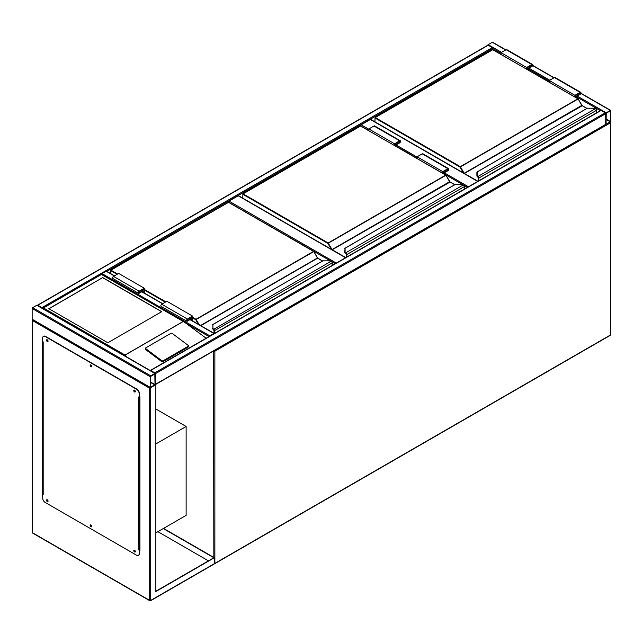 <?xml version="1.0" encoding="UTF-8"?>
<svg xmlns="http://www.w3.org/2000/svg" width="643" height="643" viewBox="0 0 643 643"><rect width="100%" height="100%" fill="white"/><g stroke="black" fill="none" stroke-linecap="round" stroke-linejoin="round"><path stroke-width="0.96" d="M155.847 532.854L186.124 515.373L186.124 426.478L155.847 408.988M155.847 443.959L186.124 426.478M368.849 130.441L360.635 125.932M360.635 125.698A0.723 0.418 -60 0 1 361.149 124.814L368.849 129.259M477.701 181.439L370.384 119.477L361.149 124.814M370.384 119.477A0.723 0.418 -60 0 1 370.898 119.775M330.711 261.034L228.474 202.232M228.474 202.006A0.723 0.418 -60 0 1 228.988 201.114L336.297 263.075M345.54 257.739L238.223 195.777L228.988 201.114M238.223 195.777A0.723 0.418 -60 0 1 238.738 196.075M487.715 45.267A0.723 0.418 -60 0 1 488.182 44.656L492.289 42.285A0.723 0.418 -60 0 1 492.803 42.583M610.85 110.733A0.723 0.418 120 0 0 610.336 110.435L606.228 112.806A0.723 0.418 120 0 0 605.714 113.698L605.714 124.364A0.723 0.418 120 0 0 606.228 124.662L610.336 122.291A0.723 0.418 120 0 0 610.85 121.406L610.85 110.733M606.228 113.184L606.092 124.308L610.529 121.591L610.472 110.797L606.228 113.184M155.18 384.723A0.723 0.418 -120 0 0 155.333 384.393L155.333 373.728A0.723 0.418 -120 0 0 154.818 372.836L150.711 370.464A0.723 0.418 -120 0 0 150.245 370.545M154.818 372.836L605.208 112.806A0.723 0.418 60 0 1 605.714 113.698L605.714 124.364A0.723 0.418 60 0 1 605.569 124.702L155.284 384.667M605.208 112.806L601.101 110.435A0.723 0.418 60 0 0 600.586 110.733M150.711 375.801A0.723 0.418 120 0 0 150.197 376.685L150.197 387.359A0.723 0.418 120 0 0 150.711 387.657L154.818 385.286A0.723 0.418 120 0 0 155.333 384.393L155.333 373.728A0.723 0.418 120 0 0 154.818 373.43L150.711 375.801L32.664 307.643L36.772 305.272A0.723 0.418 -60 0 1 37.286 305.57M155.26 384.731L149.69 388.243L32.664 320.68L32.664 319.499A0.723 0.418 -60 0 1 32.15 319.201L32.15 308.536A0.723 0.418 -60 0 1 32.664 307.643M155.011 373.913L150.518 376.501L150.575 387.295L155.011 384.578L154.818 373.8M42.366 308.262A0.723 0.418 -120 0 0 41.899 307.643L37.792 305.272A0.723 0.418 -120 0 0 37.326 305.353M487.667 45.54A0.723 0.418 60 0 1 488.182 45.243L37.792 305.272M501.01 53.248L492.803 48.506A0.723 0.418 60 0 0 492.289 47.614L488.182 45.243M106.786 271.37L492.803 48.506L492.803 49.624M214.312 333.5A0.723 0.418 120 0 0 213.846 333.428L209.739 335.799A0.723 0.418 120 0 0 209.272 336.41M101.473 274.231A0.723 0.418 -60 0 1 101.956 273.564L209.739 335.799M106.569 271.491A0.723 0.418 -60 0 0 106.063 271.193L101.956 273.564M134.958 390.55L134.5 390.397L134.805 391.402L135.199 390.96M135.199 391.306L134.66 390.373M91.33 365.361L90.872 365.208L91.177 366.213L91.571 365.771M91.571 366.116L91.033 365.184M47.703 340.171L47.244 340.018L47.55 341.023L47.944 340.589M47.944 340.935L47.405 339.994M47.703 500.19L47.244 500.037L47.55 501.05L47.944 500.608M47.944 500.953L47.405 500.013M91.33 525.379L90.872 525.227L91.177 526.231L91.571 525.797M91.571 526.143L91.033 525.202M134.958 550.569L134.5 550.416L134.805 551.421L135.199 550.979M135.199 551.324L134.66 550.392M155.847 384.691L155.847 591.528L214.36 557.746L163.547 528.409M155.847 591.23L213.846 557.746L163.29 528.562M214.36 557.746L214.36 563.678L213.331 564.265L214.36 563.678A0.723 0.418 60 0 0 214.722 563.71L610.183 335.389A0.723 0.723 0 0 0 610.336 334.464M42.671 340.686L42.671 494.78M139.418 550.633L139.933 550.93L139.933 396.844L139.418 396.546M208.453 560.857L157.897 531.673M42.968 494.363L42.671 341.578L43.185 341.875L43.185 494.78L42.414 494.628M139.933 550.633L139.418 550.344M150.711 387.657L150.711 600.417A0.723 0.418 180 0 1 149.69 600.417L32.664 532.854L32.664 319.499M134.146 550.087A1.085 0.627 -120 0 0 134.13 550.979A1.085 0.627 -120 0 0 134.805 551.823A1.085 0.627 -120 0 0 135.199 551.927M134.548 550.191A1.085 0.627 -120 0 0 134.001 550.135A1.085 0.627 -120 0 0 133.832 551.011A1.085 0.627 -120 0 0 134.548 551.967A1.085 0.627 -120 0 0 135.086 552.024A1.085 0.627 -120 0 0 135.255 551.147A1.085 0.627 -120 0 0 134.548 550.191M90.518 524.905A1.085 0.627 -120 0 0 90.502 525.789A1.085 0.627 -120 0 0 91.177 526.633A1.085 0.627 -120 0 0 91.579 526.738M90.92 525.001A1.085 0.627 -120 0 0 90.374 524.953A1.085 0.627 -120 0 0 90.205 525.821A1.085 0.627 -120 0 0 90.92 526.786A1.085 0.627 -120 0 0 91.459 526.834A1.085 0.627 -120 0 0 91.627 525.966A1.085 0.627 -120 0 0 90.92 525.001M46.891 499.715A1.085 0.627 -120 0 0 46.875 500.608A1.085 0.627 -120 0 0 47.55 501.444A1.085 0.627 -120 0 0 47.952 501.548M47.293 499.82A1.085 0.627 -120 0 0 46.746 499.764A1.085 0.627 -120 0 0 46.577 500.632A1.085 0.627 -120 0 0 47.293 501.596A1.085 0.627 -120 0 0 47.839 501.644A1.085 0.627 -120 0 0 48 500.776A1.085 0.627 -120 0 0 47.293 499.82M46.891 339.697A1.085 0.627 -120 0 0 46.875 340.589A1.085 0.627 -120 0 0 47.55 341.425A1.085 0.627 -120 0 0 47.952 341.529M47.293 339.793A1.085 0.627 -120 0 0 46.746 339.745A1.085 0.627 -120 0 0 46.577 340.613A1.085 0.627 -120 0 0 47.293 341.578A1.085 0.627 -120 0 0 47.839 341.626A1.085 0.627 -120 0 0 48 340.758A1.085 0.627 -120 0 0 47.293 339.793M90.518 364.886A1.085 0.627 -120 0 0 90.502 365.771A1.085 0.627 -120 0 0 91.177 366.614A1.085 0.627 -120 0 0 91.579 366.719M90.92 364.983A1.085 0.627 -120 0 0 90.374 364.935A1.085 0.627 -120 0 0 90.205 365.803A1.085 0.627 -120 0 0 90.92 366.759A1.085 0.627 -120 0 0 91.459 366.815A1.085 0.627 -120 0 0 91.627 365.947A1.085 0.627 -120 0 0 90.92 364.983M134.146 390.068A1.085 0.627 -120 0 0 134.13 390.96A1.085 0.627 -120 0 0 134.805 391.804A1.085 0.627 -120 0 0 135.199 391.9M134.548 390.172A1.085 0.627 -120 0 0 134.001 390.116A1.085 0.627 -120 0 0 133.832 390.992A1.085 0.627 -120 0 0 134.548 391.949A1.085 0.627 -120 0 0 135.086 392.005A1.085 0.627 -120 0 0 135.255 391.129A1.085 0.627 -120 0 0 134.548 390.172M43.185 494.78A0.723 0.418 180 0 1 43.001 494.371M42.671 494.483L42.671 498.036A3.633 2.098 -120 0 0 45.235 502.48L136.597 555.23A3.633 2.098 -120 0 0 138.414 555.407A3.633 2.098 -120 0 0 139.161 553.752L139.354 550.006A0.723 0.418 180 0 1 138.655 549.894L138.655 396.988L139.161 397.286L139.161 393.725A3.633 2.098 -120 0 0 136.597 389.28L45.235 336.538A3.633 2.098 -120 0 0 43.427 336.361A3.633 2.098 -120 0 0 42.671 338.017L42.671 341.578M139.418 550.046L138.655 549.894M136.597 389.28L136.855 389.136A3.633 2.098 60 0 1 139.418 393.58L139.161 397.286M139.161 553.752L139.161 550.191M43.555 336.289A3.633 2.098 60 0 1 43.684 336.209A3.633 2.098 60 0 1 45.492 336.385L45.235 336.538M136.855 389.136L45.492 336.385M139.418 553.599A3.633 2.098 60 0 1 138.671 555.263A3.633 2.098 60 0 1 138.534 555.327M139.418 397.085A0.723 0.418 0 0 0 139.676 396.988L139.933 396.844M139.933 549.749L139.676 549.894A0.723 0.418 180 0 1 139.354 550.006M42.928 341.722L42.968 475.048M102.719 277.567L48.828 308.68L107.855 342.759L161.747 311.646L102.719 277.567L48.956 308.761M188.399 345.918A1.085 0.715 -172 0 0 188.094 345.323L172.356 333.516A1.085 0.715 8 0 0 170.821 333.387L145.929 347.759A1.085 0.715 8 0 0 145.615 348.184L145.487 349.077A1.085 0.715 8 0 0 145.8 349.671L161.53 361.479A1.085 0.715 8 0 0 163.065 361.607L187.957 347.236A1.085 0.715 -172 0 0 188.27 346.818L188.399 345.918A1.085 0.715 -172 0 1 188.086 346.344L187.957 347.236M206.138 338.218L184.412 322.119L101.441 274.457L43.443 307.941L125.015 355.032L126.792 357.002M145.615 348.184A1.085 0.715 8 0 0 145.921 348.779L161.658 360.586A1.085 0.715 8 0 0 163.185 360.715L188.086 346.344M43.443 307.941L42.414 308.536L43.443 307.941M161.618 311.718L102.719 277.72M596.479 112.863L596.479 110.427A1.455 0.836 -120 0 0 595.844 108.964L595.434 108.659A3.263 1.889 0 0 0 593.433 108.265L587.389 108.193L477.251 171.85L477.251 175.338A3.263 1.889 0 0 0 477.934 176.495L477.95 177.187L477.934 176.495L595.434 108.659L596.005 109.029A1.085 0.627 60 0 1 596.479 110.13L596.005 109.029M477.251 172.477L477.251 171.85L477.251 172.477M476.889 172.179L476.889 175.668L477.251 171.85M477.645 176.946L476.889 175.668A3.633 2.098 0 0 0 477.645 176.946L478.038 177.315M478.432 181.013L478.432 178.28A1.085 0.627 -120 0 0 477.95 177.187L477.95 177.219A1.053 0.611 60 0 1 478.4 178.272L477.87 177.138M581.979 105.573A0.723 0.418 60 0 1 581.827 105.364L578.186 98.918L460.075 167.108L375.006 117.999L375.006 121.897M595.844 108.964L593.433 108.193L587.188 108.249L476.889 172.139M526.673 69.131L526.673 67.475L531.809 64.509A1.27 0.731 -60 0 1 532.444 64.445A1.27 0.731 -60 0 1 532.637 65.465A1.27 0.731 -60 0 1 531.809 66.583L528.474 68.512L528.474 70.167M526.673 67.475L501.01 52.654L506.145 49.688A1.27 0.731 -60 0 1 506.78 49.632L532.444 64.445M501.01 54.309L501.01 52.654M527.059 69.348L527.059 67.692L531.809 64.951A0.723 0.418 -60 0 1 531.809 66.141L528.088 68.287L527.059 67.692M528.088 68.287L528.088 69.942M575.308 97.206L575.308 95.55L576.337 96.145L576.337 97.8M575.308 95.55L580.058 92.809A0.723 0.418 -60 0 1 580.058 93.991L576.337 96.145M574.922 96.98L574.922 95.325L580.058 92.367A1.27 0.731 -60 0 1 580.693 92.303A1.27 0.731 -60 0 1 580.886 93.315A1.27 0.731 -60 0 1 580.058 94.441L576.715 96.362L576.715 98.017M549.259 82.167L549.259 80.512L574.922 95.325M549.259 80.512L554.395 77.546A1.27 0.731 -60 0 1 555.03 77.481L580.693 92.303M464.318 189.163L464.318 186.727A1.455 0.836 -120 0 0 463.675 185.264L463.265 184.959A3.263 1.889 0 0 0 461.272 184.565L455.228 184.501L345.09 248.158L345.09 251.646A3.263 1.889 0 0 0 345.773 252.795L345.789 253.487L345.773 252.795L463.265 184.959L463.836 185.337A1.085 0.627 60 0 1 464.318 186.43L463.836 185.337M345.09 248.777L345.09 248.158L345.09 248.777M345.484 253.254L345.789 253.487A1.053 0.611 60 0 1 346.239 254.572L346.239 257.337L346.264 254.588A1.085 0.627 -120 0 0 345.789 253.487L345.484 253.254A3.633 2.098 0 0 1 344.728 251.968L345.09 248.158M344.728 251.968L345.709 253.438M449.819 181.881A0.723 0.418 60 0 1 449.658 181.664L446.017 175.226L327.914 243.416L242.845 194.299L242.845 198.205M346.143 253.125A1.455 0.836 60 0 1 346.778 254.588L345.87 253.623M463.675 185.264L461.272 184.501L455.027 184.557L344.728 248.447M394.513 145.431L394.513 143.775L399.641 140.809A1.27 0.731 -60 0 1 400.276 140.753A1.27 0.731 -60 0 1 400.476 141.765A1.27 0.731 -60 0 1 399.641 142.891L396.305 144.812L396.305 146.467M394.513 143.775L368.849 128.962L373.977 125.996A1.27 0.731 -60 0 1 374.62 125.932L400.276 140.753M368.849 130.617L368.849 128.962M394.898 145.656L394.898 144L399.641 141.259A0.723 0.418 -60 0 1 399.641 142.441L395.919 144.595L394.898 144M395.919 144.595L395.919 146.242M443.14 173.506L443.14 171.85L444.168 172.445L444.168 174.1M443.14 171.85L447.89 169.109A0.723 0.418 -60 0 1 447.89 170.299L444.168 172.445M442.754 173.288L442.754 171.633L447.89 168.667A1.27 0.731 -60 0 1 448.525 168.603A1.27 0.731 -60 0 1 448.718 169.623A1.27 0.731 -60 0 1 447.89 170.741L444.554 172.67L444.554 174.325M417.098 158.467L417.098 156.812L442.754 171.633M417.098 156.812L422.226 153.854A1.27 0.731 -60 0 1 422.861 153.79L448.525 168.603M332.15 265.471L332.15 263.035A1.455 0.836 -120 0 0 331.515 261.572L331.105 261.267A3.263 1.889 0 0 0 329.103 260.873L323.059 260.809L212.921 324.458L212.921 327.946A3.263 1.889 0 0 0 213.605 329.103L213.709 329.923M212.921 325.085L212.921 324.458L212.921 325.085M212.56 328.276L213.315 329.554A3.633 2.098 180 0 1 212.56 328.243L212.56 328.276A3.633 2.098 0 0 0 213.315 329.554L331.105 261.267L331.675 261.637A1.085 0.627 60 0 1 332.15 262.738L331.675 261.637M212.921 327.946L212.921 324.458M214.103 333.331L214.103 330.896A1.085 0.627 -120 0 0 213.621 329.795L213.621 329.827A1.053 0.611 60 0 1 214.079 330.88L213.54 329.746M317.65 258.181A0.723 0.418 60 0 1 317.497 257.972L313.856 251.534L195.745 319.716L192.546 317.867M331.515 261.572L329.103 260.809L322.858 260.857L212.56 324.747M190.103 317.939L191.132 318.534L191.132 320.069M192.161 320.664L192.161 316.758L187.41 319.499A0.723 0.418 120 0 0 187.41 320.68L191.132 318.534M192.546 320.881L192.546 316.091L187.41 319.057A1.27 0.731 120 0 0 186.583 320.174A1.27 0.731 120 0 0 186.775 321.195A1.27 0.731 120 0 0 187.41 321.13L190.746 319.201L190.746 319.844M186.775 321.195L161.112 306.373A1.27 0.731 120 0 1 160.919 305.353A1.27 0.731 120 0 1 161.747 304.235L166.883 301.278L192.546 316.091M144.297 293.031L144.297 288.233L139.161 291.199A1.27 0.731 120 0 0 138.333 292.316A1.27 0.731 120 0 0 138.526 293.337A1.27 0.731 120 0 0 139.161 293.272L142.497 291.343L142.497 291.994M144.297 288.233L118.633 273.42L113.506 276.386A1.27 0.731 120 0 0 112.67 277.503A1.27 0.731 120 0 0 112.863 278.523L138.526 293.337M143.911 292.806L143.911 288.9L139.161 291.641A0.723 0.418 120 0 0 139.161 292.83L142.883 290.684L141.862 290.089M142.883 290.684L142.883 292.211M213.846 557.449L213.54 351.03M214.36 563.501A0.723 0.418 0 0 0 214.866 563.381L610.336 335.059L610.336 122.885L214.866 351.207L214.866 563.381A0.723 0.418 60 0 1 214.722 563.71A0.723 0.723 0 0 1 214.328 563.807M610.183 122.379A0.723 0.418 60 0 1 610.336 122.885A0.723 0.418 0 0 0 610.553 122.588L610.553 334.762A0.723 0.418 0 0 1 610.336 335.059A0.723 0.418 60 0 1 610.183 335.389M213.942 350.805A0.723 0.418 120 0 0 213.846 351.207A0.723 0.418 0 0 0 214.866 351.207A0.723 0.418 60 0 0 214.537 350.459M467.437 187.362L463.941 185.345M462.872 184.726L444.554 174.149M417.098 158.299L396.305 146.299M396.305 145.109L417.098 157.109M444.554 172.967L468.466 186.767M335.276 263.662L331.78 261.645M610.336 110.435L580.854 93.42M553.88 77.843L532.605 65.562M505.631 49.985L492.289 42.285M606.228 112.806L577.229 96.064M549.773 80.214L528.988 68.214M501.524 52.356L488.182 44.656M600.369 110.612L576.715 96.956M549.259 81.106L528.474 69.098M610.529 121.591L606.036 118.995M610.336 121.921L606.036 119.437M155.333 373.728L605.714 113.698M150.711 370.464L601.101 110.435M155.333 384.393L605.714 124.364M32.15 308.536L150.197 376.685M36.772 305.272L154.818 373.43M32.15 319.201L150.197 387.359M150.518 382.432L154.818 384.916M150.518 381.99L155.011 384.578M492.289 47.614L41.899 307.643M186.984 323.847L209.015 336.562M106.063 271.193L114.269 275.935M141.733 291.793L162.518 303.793M189.974 319.643L213.846 333.428M32.664 532.267A0.723 0.418 180 0 0 32.664 532.854A0.723 0.418 120 0 0 32.817 533.192L149.835 600.755A0.723 0.723 0 0 0 150.566 600.755A0.723 0.418 -120 0 1 150.197 600.715A0.723 0.418 -60 0 1 149.69 600.417L149.69 388.243M214.055 564.096L150.566 600.755A0.723 0.418 -120 0 0 150.711 600.417L214.36 563.678M139.676 396.988L139.676 549.894M125.015 355.032L183.014 321.548M183.159 321.556L125.015 355.129M161.658 360.586L161.53 361.479M145.921 348.779L145.8 349.671M163.185 360.715L163.065 361.607M581.827 105.364L464.214 173.264L460.332 166.666L577.872 98.805L492.803 49.696L375.263 117.548L460.332 166.666L460.075 167.108L463.458 172.967M586.858 108.442L581.746 105.404L578.049 98.789L492.618 49.672L375.086 117.532L374.901 121.84M582.188 105.741L464.399 173.457L477.958 181.286M478.304 176.817A1.455 0.836 60 0 1 478.939 178.28L478.939 180.723M596.583 112.798L596.583 110.274L478.432 178.28M478.4 178.272L478.4 181.029M477.645 176.921A3.633 2.098 180 0 1 476.889 175.635L477.251 175.338M492.546 49.841L493.06 49.841M578.129 98.958L582.116 105.581L586.963 108.378M478.296 181.093L478.368 177.99M531.809 64.509L506.145 49.688M531.809 66.141L530.78 65.546M579.03 93.404L580.058 93.991M554.395 77.546L580.058 92.367M449.658 181.664L332.053 249.564L328.171 242.966L445.703 175.113L360.635 125.996L243.102 193.856L328.171 242.966L327.914 243.416L331.29 249.267M454.697 184.742L449.586 181.712L445.888 175.089L360.458 125.98L242.917 193.84L242.741 198.14M450.028 182.049L332.23 249.757L345.797 257.594M464.423 189.106L464.423 186.583L346.778 254.588L346.778 257.023M345.484 253.221A3.633 2.098 180 0 1 344.728 251.943L345.09 251.646M360.377 126.141L360.892 126.141M445.961 175.258L449.947 181.881L454.802 184.686M346.135 257.393L346.207 254.298M399.641 140.809L373.977 125.996M399.641 142.441L398.62 141.846M446.861 169.704L447.89 170.299M422.226 153.854L447.89 168.667M192.546 317.272L196.002 319.274L313.543 251.413L228.474 202.304L110.934 270.156L117.605 274.014M144.297 289.422L165.854 301.864M200.536 325.495L317.425 258.012L313.72 251.397L228.651 202.28L110.757 270.14L110.676 273.621M198.357 324.241L195.745 319.716L196.002 319.274L199.234 324.747M322.529 261.05L317.602 258.205L200.793 325.647M213.974 329.425A1.455 0.836 60 0 1 214.617 330.896L214.617 333.331M332.254 265.406L332.254 262.883L214.103 330.896M214.079 330.88L214.079 333.315M165.339 302.162L144.297 290.017M117.098 274.312L110.676 270.607L110.757 270.14L110.572 273.556M228.217 202.449L228.731 202.449M313.8 251.566L317.859 258.349M213.966 333.251L214.039 330.606M317.497 257.972L322.633 260.986M186.896 320.391L187.41 320.68M161.747 304.235L187.41 319.057M139.161 291.199L113.506 276.386M139.161 292.83L138.655 292.533M477.918 181.31L370.754 119.437M345.749 257.618L238.585 195.745M610.697 110.403L580.91 93.203M554.089 77.723L532.669 65.353M505.848 49.865L492.651 42.245M150.349 370.432L600.739 110.403M37.133 305.24L155.18 373.39M32.303 319.531L150.349 387.689M487.82 45.211L37.431 305.24M106.425 271.161L114.486 275.815M141.942 291.665L162.727 303.673M190.191 319.523L214.207 333.387M32.817 533.192A0.723 0.723 0 0 1 32.447 532.565L32.447 319.965M42.968 494.483L42.968 341.746M184.412 322.119L101.441 274.207L42.719 308.118"/></g></svg>
